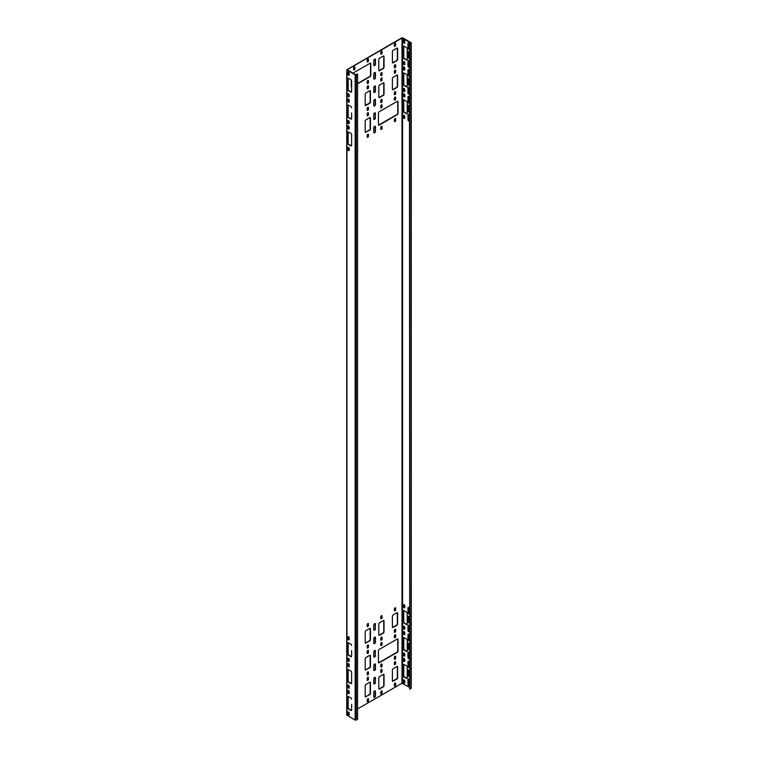 <?xml version="1.0" encoding="UTF-8"?>
<svg xmlns="http://www.w3.org/2000/svg" width="758" height="758" viewBox="0 0 758 758"><rect width="100%" height="100%" fill="white"/><g stroke="black" fill="none" stroke-linecap="round" stroke-linejoin="round"><path stroke-width="1.14" d="M407.965 114.875L407.965 119.821A0.919 0.531 60 0 0 409.263 120.579L409.263 115.633A0.919 0.531 60 0 0 407.965 114.875L408.24 114.714A0.919 0.531 60 0 1 408.316 114.411M409.197 120.882A0.919 0.531 -120 0 1 408.24 119.66L408.24 114.714M411.035 42.628L402.839 37.9L401.721 37.9L346.728 69.84L355.161 74.89L356.279 74.89L357.302 73.981L355.436 74.729L347.24 69.679L402.005 38.061L410.76 42.789L409.727 44.03L411.035 42.628M403.493 88.923L403.493 90.429A0.919 0.531 60 0 0 404.8 91.187L404.8 89.681A0.919 0.531 60 0 0 403.493 88.923L403.768 90.268A0.919 0.531 -120 0 0 404.725 91.491M404.725 69.982A0.919 0.531 -120 0 1 403.768 68.76L403.768 67.254A0.919 0.531 60 0 1 403.843 66.95M403.872 73.014A1.052 0.606 -120 0 0 403.768 73.384L403.768 84.138A1.052 0.606 -120 0 0 404.516 85.427L406.752 86.725A1.052 0.606 -120 0 0 407.122 86.819M409.197 685.44A0.919 0.531 -120 0 1 408.24 684.218L408.24 679.272A0.919 0.531 60 0 1 408.316 678.969M409.197 676.477A0.919 0.531 -120 0 1 408.24 675.255L408.24 670.309A0.919 0.531 60 0 1 408.316 670.006M409.197 667.514A0.919 0.531 -120 0 1 408.24 666.301L408.24 661.355A0.919 0.531 60 0 1 408.316 661.042M409.197 658.55A0.919 0.531 -120 0 1 408.24 657.338L408.24 652.392A0.919 0.531 60 0 1 408.316 652.088M409.197 649.597A0.919 0.531 -120 0 1 408.24 648.374L408.24 643.428A0.919 0.531 60 0 1 408.316 643.125M409.197 640.633A0.919 0.531 -120 0 1 408.24 639.411L408.24 634.465A0.919 0.531 60 0 1 408.316 634.162M409.197 631.67A0.919 0.531 -120 0 1 408.24 630.457L408.24 625.502A0.919 0.531 60 0 1 408.316 625.198M409.197 622.706A0.919 0.531 -120 0 1 408.24 621.494L408.24 616.548A0.919 0.531 60 0 1 408.316 616.245M409.197 613.743A0.919 0.531 -120 0 1 408.24 612.53L408.24 607.584A0.919 0.531 60 0 1 408.316 607.281M409.197 111.919A0.919 0.531 -120 0 1 408.24 110.696L408.24 105.75A0.919 0.531 60 0 1 408.316 105.447M409.197 102.955A0.919 0.531 -120 0 1 408.24 101.743L408.24 96.797A0.919 0.531 60 0 1 408.316 96.493M409.197 93.992A0.919 0.531 -120 0 1 408.24 92.779L408.24 87.833A0.919 0.531 60 0 1 408.316 87.53M409.197 85.038A0.919 0.531 -120 0 1 408.24 83.816L408.24 78.87A0.919 0.531 60 0 1 408.316 78.567M409.197 76.075A0.919 0.531 -120 0 1 408.24 74.853L408.24 69.907A0.919 0.531 60 0 1 408.316 69.603M409.197 67.111A0.919 0.531 -120 0 1 408.24 65.899L408.24 60.953A0.919 0.531 60 0 1 408.316 60.64M409.197 58.148A0.919 0.531 -120 0 1 408.24 56.935L408.24 51.989A0.919 0.531 60 0 1 408.316 51.686M409.197 49.194A0.919 0.531 -120 0 1 408.24 47.972L408.24 43.026A0.919 0.531 60 0 1 408.316 42.723M403.493 62.042L403.493 63.549A0.919 0.531 60 0 0 404.8 64.297L404.8 62.791A0.919 0.531 60 0 0 403.493 62.042L403.768 63.388A0.919 0.531 -120 0 0 404.725 64.601M404.725 43.092A0.919 0.531 -120 0 1 403.768 41.88L403.768 40.373A0.919 0.531 60 0 1 403.843 40.07M403.872 46.134A1.052 0.606 -120 0 0 403.768 46.503L403.768 57.257A1.052 0.606 -120 0 0 404.516 58.546L406.752 59.835A1.052 0.606 -120 0 0 407.122 59.939M403.872 99.904A1.052 0.606 -120 0 0 403.768 100.274L403.768 111.028A1.052 0.606 -120 0 0 404.516 112.317L406.752 113.605A1.052 0.606 -120 0 0 407.122 113.7M403.872 610.692A1.052 0.606 -120 0 0 403.768 611.062L403.768 621.816A1.052 0.606 -120 0 0 404.516 623.104L406.752 624.393A1.052 0.606 -120 0 0 407.122 624.497M403.872 637.573A1.052 0.606 -120 0 0 403.768 637.942L403.768 648.696A1.052 0.606 -120 0 0 404.516 649.985L406.752 651.274A1.052 0.606 -120 0 0 407.122 651.378M403.872 664.463A1.052 0.606 -120 0 0 403.768 664.832L403.768 675.577A1.052 0.606 -120 0 0 404.516 676.875L406.752 678.164A1.052 0.606 -120 0 0 407.122 678.258M404.725 96.863A0.919 0.531 -120 0 1 403.768 95.65L403.768 94.144A0.919 0.531 60 0 1 403.843 93.84M404.725 607.651A0.919 0.531 -120 0 1 403.768 606.438L403.768 604.931A0.919 0.531 60 0 1 403.843 604.628M404.725 634.541A0.919 0.531 -120 0 1 403.768 633.318L403.768 631.812A0.919 0.531 60 0 1 403.843 631.509M404.725 661.421A0.919 0.531 -120 0 1 403.768 660.199L403.768 658.702A0.919 0.531 60 0 1 403.843 658.399M403.493 115.813L403.493 117.31A0.919 0.531 60 0 0 404.8 118.068L404.8 116.561A0.919 0.531 60 0 0 403.493 115.813L403.768 117.149A0.919 0.531 -120 0 0 404.725 118.371M403.493 626.601L403.493 628.107A0.919 0.531 60 0 0 404.8 628.856L404.8 627.349A0.919 0.531 60 0 0 403.493 626.601L403.768 627.946A0.919 0.531 -120 0 0 404.725 629.159M403.493 653.481L403.493 654.988A0.919 0.531 60 0 0 404.8 655.736L404.8 654.239A0.919 0.531 60 0 0 403.493 653.481L403.768 654.827A0.919 0.531 -120 0 0 404.725 656.049M403.493 680.362L403.493 681.868A0.919 0.531 60 0 0 404.8 682.626L404.8 681.12A0.919 0.531 60 0 0 403.493 680.362L403.768 681.707A0.919 0.531 -120 0 0 404.725 682.93M409.453 687.25L402.005 683.271L357.577 708.92M349.201 713.752L348.282 714.282M378.536 662.719A1.052 0.606 120 0 0 378.905 662.625L396.974 652.193A1.052 0.606 120 0 0 397.723 650.904L397.723 639.288A1.052 0.606 120 0 0 397.618 638.918M378.536 125.051A1.052 0.606 120 0 0 378.905 124.947L396.974 114.515A1.052 0.606 120 0 0 397.723 113.226L397.723 101.61A1.052 0.606 120 0 0 397.618 101.25M357.577 83.494L369.781 76.454A1.052 0.606 120 0 0 370.529 75.165L370.529 63.549A1.052 0.606 120 0 0 370.425 63.179M373.912 92.419A1.184 0.682 120 0 0 374.755 91.955A1.184 0.682 120 0 0 375.182 90.865L375.182 86.346A1.184 0.682 120 0 0 375.058 85.91M373.912 105.864A1.184 0.682 120 0 0 374.755 105.39A1.184 0.682 120 0 0 375.182 104.301L375.182 99.791A1.184 0.682 120 0 0 375.058 99.355M380.838 693.892A0.919 0.531 120 0 0 381.795 692.679L381.795 691.173A0.919 0.531 120 0 0 381.719 690.87M380.838 667.012A0.919 0.531 120 0 0 381.795 665.799L381.795 664.292A0.919 0.531 120 0 0 381.719 663.989M380.838 640.131A0.919 0.531 120 0 0 381.795 638.909L381.795 637.402A0.919 0.531 120 0 0 381.719 637.099M380.838 129.343A0.919 0.531 120 0 0 381.795 128.121L381.795 126.614A0.919 0.531 120 0 0 381.719 126.311M380.838 102.453A0.919 0.531 120 0 0 381.795 101.24L381.795 99.734A0.919 0.531 120 0 0 381.719 99.431M392.511 681.11A1.052 0.606 120 0 0 392.871 681.016L396.605 678.865A1.052 0.606 120 0 0 397.344 677.567L397.344 666.813A1.052 0.606 120 0 0 397.249 666.453M392.511 627.34A1.052 0.606 120 0 0 392.871 627.245L396.605 625.094A1.052 0.606 120 0 0 397.344 623.806L397.344 613.051A1.052 0.606 120 0 0 397.249 612.682M392.511 89.671A1.052 0.606 120 0 0 392.871 89.567L396.605 87.416A1.052 0.606 120 0 0 397.344 86.128L397.344 75.374A1.052 0.606 120 0 0 397.249 75.004M378.915 688.965A1.052 0.606 120 0 0 379.275 688.861L383.008 686.71A1.052 0.606 120 0 0 383.747 685.422L383.747 674.667A1.052 0.606 120 0 0 383.652 674.298M378.915 635.195A1.052 0.606 120 0 0 379.275 635.09L383.008 632.939A1.052 0.606 120 0 0 383.747 631.651L383.747 620.897A1.052 0.606 120 0 0 383.652 620.527M378.915 97.517A1.052 0.606 120 0 0 379.275 97.422L383.008 95.271A1.052 0.606 120 0 0 383.747 93.983L383.747 83.228A1.052 0.606 120 0 0 383.652 82.859M394.435 664.539A0.919 0.531 120 0 0 395.392 663.326L395.392 661.819A0.919 0.531 120 0 0 395.316 661.516M394.435 637.658A0.919 0.531 120 0 0 395.392 636.436L395.392 634.929A0.919 0.531 120 0 0 395.316 634.626M394.435 610.768A0.919 0.531 120 0 0 395.392 609.555L395.392 608.049A0.919 0.531 120 0 0 395.316 607.745M394.435 99.98A0.919 0.531 120 0 0 395.392 98.767L395.392 97.261A0.919 0.531 120 0 0 395.316 96.958M394.435 73.1A0.919 0.531 120 0 0 395.392 71.877L395.392 70.371A0.919 0.531 120 0 0 395.316 70.068M380.838 672.393A0.919 0.531 120 0 0 381.795 671.171L381.795 669.665A0.919 0.531 120 0 0 381.719 669.361M380.838 645.503A0.919 0.531 120 0 0 381.795 644.291L381.795 642.784A0.919 0.531 120 0 0 381.719 642.481M380.838 618.623A0.919 0.531 120 0 0 381.795 617.4L381.795 615.903A0.919 0.531 120 0 0 381.719 615.591M380.838 107.835A0.919 0.531 120 0 0 381.795 106.613L381.795 105.106A0.919 0.531 120 0 0 381.719 104.803M380.838 80.945A0.919 0.531 120 0 0 381.795 79.732L381.795 78.226A0.919 0.531 120 0 0 381.719 77.922M394.435 686.047A0.919 0.531 120 0 0 395.392 684.825L395.392 683.328A0.919 0.531 120 0 0 395.316 683.024M394.435 659.166A0.919 0.531 120 0 0 395.392 657.944L395.392 656.437A0.919 0.531 120 0 0 395.316 656.134M394.435 632.276A0.919 0.531 120 0 0 395.392 631.063L395.392 629.557A0.919 0.531 120 0 0 395.316 629.254M394.435 121.488A0.919 0.531 120 0 0 395.392 120.276L395.392 118.769A0.919 0.531 120 0 0 395.316 118.466M394.435 94.608A0.919 0.531 120 0 0 395.392 93.386L395.392 91.879A0.919 0.531 120 0 0 395.316 91.576M367.242 88.8A0.919 0.531 120 0 0 368.199 87.577L368.199 86.071A0.919 0.531 120 0 0 368.123 85.768M367.242 110.308A0.919 0.531 120 0 0 368.199 109.086L368.199 107.579A0.919 0.531 120 0 0 368.123 107.276M365.318 105.371A1.052 0.606 120 0 0 365.678 105.267L369.411 103.116A1.052 0.606 120 0 0 370.15 101.828L370.15 91.074A1.052 0.606 120 0 0 370.056 90.704M373.912 78.984A1.184 0.682 120 0 0 374.755 78.51A1.184 0.682 120 0 0 375.182 77.42L375.182 72.901A1.184 0.682 120 0 0 375.058 72.465M373.912 65.539A1.184 0.682 120 0 0 374.755 65.065A1.184 0.682 120 0 0 375.182 63.975L375.182 59.465A1.184 0.682 120 0 0 375.058 59.029M394.435 67.718A0.919 0.531 120 0 0 395.392 66.505L395.392 64.998A0.919 0.531 120 0 0 395.316 64.695M380.838 75.573A0.919 0.531 120 0 0 381.795 74.35L381.795 72.853A0.919 0.531 120 0 0 381.719 72.541M392.511 62.791A1.052 0.606 120 0 0 392.871 62.687L396.605 60.536A1.052 0.606 120 0 0 397.344 59.247L397.344 48.493A1.052 0.606 120 0 0 397.249 48.124M378.915 70.636A1.052 0.606 120 0 0 379.275 70.532L383.008 68.391A1.052 0.606 120 0 0 383.747 67.092L383.747 56.338A1.052 0.606 120 0 0 383.652 55.969M394.435 46.219A0.919 0.531 120 0 0 395.392 44.997L395.392 43.49A0.919 0.531 120 0 0 395.316 43.187M380.838 54.064A0.919 0.531 120 0 0 381.795 52.852L381.795 51.345A0.919 0.531 120 0 0 381.719 51.042M353.645 69.764A0.919 0.531 120 0 0 354.602 68.552L354.602 67.045A0.919 0.531 120 0 0 354.526 66.742M367.242 61.919A0.919 0.531 120 0 0 368.199 60.697L368.199 59.19A0.919 0.531 120 0 0 368.123 58.887M367.242 83.418A0.919 0.531 120 0 0 368.199 82.205L368.199 80.699A0.919 0.531 120 0 0 368.123 80.395M365.318 132.252A1.052 0.606 120 0 0 365.678 132.157L369.411 130.006A1.052 0.606 120 0 0 370.15 128.708L370.15 117.964A1.052 0.606 120 0 0 370.056 117.594M365.318 643.04A1.052 0.606 120 0 0 365.678 642.945L369.411 640.794A1.052 0.606 120 0 0 370.15 639.506L370.15 628.752A1.052 0.606 120 0 0 370.056 628.382M365.318 669.93A1.052 0.606 120 0 0 365.678 669.826L369.411 667.675A1.052 0.606 120 0 0 370.15 666.386L370.15 655.632A1.052 0.606 120 0 0 370.056 655.263M365.318 696.81A1.052 0.606 120 0 0 365.678 696.716L369.411 694.565A1.052 0.606 120 0 0 370.15 693.267L370.15 682.513A1.052 0.606 120 0 0 370.056 682.143M367.242 137.189A0.919 0.531 120 0 0 368.199 135.976L368.199 134.469A0.919 0.531 120 0 0 368.123 134.166M367.242 647.976A0.919 0.531 120 0 0 368.199 646.764L368.199 645.257A0.919 0.531 120 0 0 368.123 644.954M367.242 674.866A0.919 0.531 120 0 0 368.199 673.644L368.199 672.138A0.919 0.531 120 0 0 368.123 671.834M367.242 701.747A0.919 0.531 120 0 0 368.199 700.525L368.199 699.028A0.919 0.531 120 0 0 368.123 698.715M367.242 115.68A0.919 0.531 120 0 0 368.199 114.467L368.199 112.961A0.919 0.531 120 0 0 368.123 112.658M367.242 626.468A0.919 0.531 120 0 0 368.199 625.255L368.199 623.749A0.919 0.531 120 0 0 368.123 623.446M367.242 653.358A0.919 0.531 120 0 0 368.199 652.136L368.199 650.629A0.919 0.531 120 0 0 368.123 650.326M367.242 680.239A0.919 0.531 120 0 0 368.199 679.026L368.199 677.519A0.919 0.531 120 0 0 368.123 677.216M373.912 132.745A1.184 0.682 120 0 0 374.755 132.28A1.184 0.682 120 0 0 375.182 131.191L375.182 126.671A1.184 0.682 120 0 0 375.058 126.235M373.912 643.542A1.184 0.682 120 0 0 374.755 643.068A1.184 0.682 120 0 0 375.182 641.979L375.182 637.459A1.184 0.682 120 0 0 375.058 637.023M373.912 670.423A1.184 0.682 120 0 0 374.755 669.949A1.184 0.682 120 0 0 375.182 668.859L375.182 664.34A1.184 0.682 120 0 0 375.058 663.913M373.912 697.303A1.184 0.682 120 0 0 374.755 696.839A1.184 0.682 120 0 0 375.182 695.74L375.182 691.23A1.184 0.682 120 0 0 375.058 690.794M373.912 119.309A1.184 0.682 120 0 0 374.755 118.835A1.184 0.682 120 0 0 375.182 117.746L375.182 113.226A1.184 0.682 120 0 0 375.058 112.79M373.912 630.097A1.184 0.682 120 0 0 374.755 629.623A1.184 0.682 120 0 0 375.182 628.534L375.182 624.014A1.184 0.682 120 0 0 375.058 623.588M373.912 656.978A1.184 0.682 120 0 0 374.755 656.513A1.184 0.682 120 0 0 375.182 655.414L375.182 650.904A1.184 0.682 120 0 0 375.058 650.468M373.912 683.868A1.184 0.682 120 0 0 374.755 683.394A1.184 0.682 120 0 0 375.182 682.304L375.182 677.785A1.184 0.682 120 0 0 375.058 677.349M409.453 43.869L409.727 689.24L411.272 688.16L411.272 42.95M409.727 689.24L409.727 44.03M404.8 69.679A0.919 0.531 60 0 1 403.493 68.921L403.493 67.415A0.919 0.531 60 0 1 404.8 68.173L404.8 69.679M406.468 74.407A1.052 0.606 60 0 1 407.217 75.696L407.217 86.45A1.052 0.606 60 0 1 406.468 86.886L404.241 85.588A1.052 0.606 60 0 1 403.493 84.299L403.493 73.545A1.052 0.606 60 0 1 404.241 73.119L406.468 74.407M407.965 679.433L407.965 684.379A0.919 0.531 60 0 0 409.263 685.137L409.263 680.191A0.919 0.531 60 0 0 407.965 679.433L408.24 679.272M407.965 670.47L407.965 675.416A0.919 0.531 60 0 0 409.263 676.174L409.263 671.228A0.919 0.531 60 0 0 407.965 670.47L408.24 670.309M407.965 661.516L407.965 666.462A0.919 0.531 60 0 0 409.263 667.211L409.263 662.265A0.919 0.531 60 0 0 407.965 661.516L408.24 661.355M407.965 652.553L407.965 657.499A0.919 0.531 60 0 0 409.263 658.247L409.263 653.301A0.919 0.531 60 0 0 407.965 652.553L408.24 652.392M407.965 643.589L407.965 648.535A0.919 0.531 60 0 0 409.263 649.293L409.263 644.338A0.919 0.531 60 0 0 407.965 643.589L408.24 643.428M407.965 634.626L407.965 639.572A0.919 0.531 60 0 0 409.263 640.33L409.263 635.384A0.919 0.531 60 0 0 407.965 634.626L408.24 634.465M407.965 625.663L407.965 630.618A0.919 0.531 60 0 0 409.263 631.367L409.263 626.421A0.919 0.531 60 0 0 407.965 625.663L408.24 625.502M407.965 616.709L407.965 621.655A0.919 0.531 60 0 0 409.263 622.403L409.263 617.457A0.919 0.531 60 0 0 407.965 616.709L408.24 616.548M407.965 607.745L407.965 612.691A0.919 0.531 60 0 0 409.263 613.44L409.263 608.494A0.919 0.531 60 0 0 407.965 607.745L408.24 607.584M407.965 105.912L407.965 110.867A0.919 0.531 60 0 0 409.263 111.615L409.263 106.67A0.919 0.531 60 0 0 407.965 105.912L408.24 105.75M407.965 96.958L407.965 101.904A0.919 0.531 60 0 0 409.263 102.652L409.263 97.706A0.919 0.531 60 0 0 407.965 96.958L408.24 96.797M407.965 87.994L407.965 92.94A0.919 0.531 60 0 0 409.263 93.689L409.263 88.743A0.919 0.531 60 0 0 407.965 87.994L408.24 87.833M407.965 79.031L407.965 83.977A0.919 0.531 60 0 0 409.263 84.735L409.263 79.789A0.919 0.531 60 0 0 407.965 79.031L408.24 78.87M407.965 70.068L407.965 75.014A0.919 0.531 60 0 0 409.263 75.772L409.263 70.826A0.919 0.531 60 0 0 407.965 70.068L408.24 69.907M407.965 61.114L407.965 66.06A0.919 0.531 60 0 0 409.263 66.808L409.263 61.862A0.919 0.531 60 0 0 407.965 61.114L408.24 60.953M407.965 52.15L407.965 57.096A0.919 0.531 60 0 0 409.263 57.845L409.263 52.899A0.919 0.531 60 0 0 407.965 52.15L408.24 51.989M407.965 43.187L407.965 48.133A0.919 0.531 60 0 0 409.263 48.891L409.263 43.936A0.919 0.531 60 0 0 407.965 43.187L408.24 43.026M403.493 40.534L403.493 42.041A0.919 0.531 60 0 0 404.8 42.789L404.8 41.292A0.919 0.531 60 0 0 403.493 40.534L403.768 40.373M407.217 59.569L407.217 48.815A1.052 0.606 60 0 0 406.468 47.527L404.241 46.238A1.052 0.606 60 0 0 403.493 46.664L403.493 57.419A1.052 0.606 60 0 0 404.241 58.707L406.468 59.996A1.052 0.606 60 0 0 407.217 59.569M407.217 113.34L407.217 102.586A1.052 0.606 60 0 0 406.468 101.288L404.241 99.999A1.052 0.606 60 0 0 403.493 100.435L403.493 111.189A1.052 0.606 60 0 0 404.241 112.478L406.468 113.766A1.052 0.606 60 0 0 407.217 113.34M407.217 624.128L407.217 613.374A1.052 0.606 60 0 0 406.468 612.085L404.241 610.787A1.052 0.606 60 0 0 403.493 611.223L403.493 621.977A1.052 0.606 60 0 0 404.241 623.265L406.468 624.554A1.052 0.606 60 0 0 407.217 624.128M407.217 651.008L407.217 640.254A1.052 0.606 60 0 0 406.468 638.966L404.241 637.677A1.052 0.606 60 0 0 403.493 638.103L403.493 648.857A1.052 0.606 60 0 0 404.241 650.146L406.468 651.444A1.052 0.606 60 0 0 407.217 651.008M407.217 677.889L407.217 667.144A1.052 0.606 60 0 0 406.468 665.846L404.241 664.558A1.052 0.606 60 0 0 403.493 664.993L403.493 675.738A1.052 0.606 60 0 0 404.241 677.036L406.468 678.325A1.052 0.606 60 0 0 407.217 677.889M403.493 94.305L403.493 95.811A0.919 0.531 60 0 0 404.8 96.56L404.8 95.053A0.919 0.531 60 0 0 403.493 94.305L403.768 94.144M403.493 605.092L403.493 606.599A0.919 0.531 60 0 0 404.8 607.347L404.8 605.841A0.919 0.531 60 0 0 403.493 605.092L403.768 604.931M403.493 631.973L403.493 633.48A0.919 0.531 60 0 0 404.8 634.238L404.8 632.731A0.919 0.531 60 0 0 403.493 631.973L403.768 631.812M403.493 658.863L403.493 660.37A0.919 0.531 60 0 0 404.8 661.118L404.8 659.612A0.919 0.531 60 0 0 403.493 658.863L403.768 658.702M379.19 649.454L397.249 639.022A1.052 0.606 -60 0 1 397.997 639.449L397.997 651.065A1.052 0.606 -60 0 1 397.249 652.354L379.19 662.786A1.052 0.606 -60 0 1 378.441 662.35L378.441 650.743A1.052 0.606 -60 0 1 379.19 649.454M379.19 111.777L397.249 101.345A1.052 0.606 -60 0 1 397.997 101.771L397.997 113.387A1.052 0.606 -60 0 1 397.249 114.676L379.19 125.108A1.052 0.606 -60 0 1 378.441 124.682L378.441 113.065A1.052 0.606 -60 0 1 379.19 111.777M352.83 73.223L370.056 63.274A1.052 0.606 -60 0 1 370.804 63.71L370.804 75.326A1.052 0.606 -60 0 1 370.056 76.615L357.577 83.816M351.617 87.142A1.052 0.606 -60 0 1 351.248 86.611L351.248 79.95M375.466 86.507L375.466 91.026A1.184 0.682 -60 0 1 374.945 92.211A1.184 0.682 -60 0 1 374.026 92.533A1.184 0.682 -60 0 1 373.789 91.993L373.789 87.473A1.184 0.682 -60 0 1 374.3 86.279A1.184 0.682 -60 0 1 375.219 85.967A1.184 0.682 -60 0 1 375.466 86.507L375.182 86.346M373.789 105.428L373.789 100.918A1.184 0.682 -60 0 1 374.3 99.724A1.184 0.682 -60 0 1 375.219 99.402A1.184 0.682 -60 0 1 375.466 99.952L375.466 104.462A1.184 0.682 -60 0 1 374.945 105.656A1.184 0.682 -60 0 1 374.026 105.978A1.184 0.682 -60 0 1 373.789 105.428M380.772 692.092L380.772 693.589A0.919 0.531 -60 0 0 382.07 692.84L382.07 691.334A0.919 0.531 -60 0 0 380.772 692.092M380.772 665.202L380.772 666.708A0.919 0.531 -60 0 0 382.07 665.96L382.07 664.453A0.919 0.531 -60 0 0 380.772 665.202M380.772 638.321L380.772 639.828A0.919 0.531 -60 0 0 382.07 639.07L382.07 637.563A0.919 0.531 -60 0 0 380.772 638.321M380.772 127.533L380.772 129.04A0.919 0.531 -60 0 0 382.07 128.282L382.07 126.776A0.919 0.531 -60 0 0 380.772 127.533M380.772 100.643L380.772 102.15A0.919 0.531 -60 0 0 382.07 101.401L382.07 99.895A0.919 0.531 -60 0 0 380.772 100.643M397.628 677.728L397.628 666.974A1.052 0.606 -60 0 0 396.879 666.547L393.156 668.698A1.052 0.606 -60 0 0 392.407 669.987L392.407 680.741A1.052 0.606 -60 0 0 393.156 681.177L396.879 679.026A1.052 0.606 -60 0 0 397.628 677.728L397.344 677.567M397.628 623.967L397.628 613.213A1.052 0.606 -60 0 0 396.879 612.777L393.156 614.928A1.052 0.606 -60 0 0 392.407 616.226L392.407 626.98A1.052 0.606 -60 0 0 393.156 627.406L396.879 625.255A1.052 0.606 -60 0 0 397.628 623.967L397.344 623.806M397.628 86.289L397.628 75.535A1.052 0.606 -60 0 0 396.879 75.108L393.156 77.259A1.052 0.606 -60 0 0 392.407 78.548L392.407 89.302A1.052 0.606 -60 0 0 393.156 89.728L396.879 87.577A1.052 0.606 -60 0 0 397.628 86.289L397.344 86.128M384.031 685.583L384.031 674.828A1.052 0.606 -60 0 0 383.283 674.402L379.559 676.553A1.052 0.606 -60 0 0 378.81 677.841L378.81 688.596A1.052 0.606 -60 0 0 379.559 689.022L383.283 686.871A1.052 0.606 -60 0 0 384.031 685.583L383.747 685.422M384.031 631.812L384.031 621.058A1.052 0.606 -60 0 0 383.283 620.631L379.559 622.782A1.052 0.606 -60 0 0 378.81 624.071L378.81 634.825A1.052 0.606 -60 0 0 379.559 635.251L383.283 633.101A1.052 0.606 -60 0 0 384.031 631.812L383.747 631.651M384.031 94.144L384.031 83.389A1.052 0.606 -60 0 0 383.283 82.954L379.559 85.104A1.052 0.606 -60 0 0 378.81 86.403L378.81 97.147A1.052 0.606 -60 0 0 379.559 97.583L383.283 95.432A1.052 0.606 -60 0 0 384.031 94.144L383.747 93.983M395.667 663.487L395.667 661.98A0.919 0.531 -60 0 0 394.368 662.729L394.368 664.235A0.919 0.531 -60 0 0 395.667 663.487L395.392 663.326M395.667 636.597L395.667 635.09A0.919 0.531 -60 0 0 394.368 635.848L394.368 637.355A0.919 0.531 -60 0 0 395.667 636.597L395.392 636.436M395.667 609.716L395.667 608.21A0.919 0.531 -60 0 0 394.368 608.968L394.368 610.465A0.919 0.531 -60 0 0 395.667 609.716L395.392 609.555M395.667 98.928L395.667 97.422A0.919 0.531 -60 0 0 394.368 98.17L394.368 99.677A0.919 0.531 -60 0 0 395.667 98.928L395.392 98.767M395.667 72.038L395.667 70.541A0.919 0.531 -60 0 0 394.368 71.29L394.368 72.796A0.919 0.531 -60 0 0 395.667 72.038L395.392 71.877M382.07 671.332L382.07 669.826A0.919 0.531 -60 0 0 380.772 670.584L380.772 672.09A0.919 0.531 -60 0 0 382.07 671.332L381.795 671.171M382.07 644.452L382.07 642.945A0.919 0.531 -60 0 0 380.772 643.694L380.772 645.2A0.919 0.531 -60 0 0 382.07 644.452L381.795 644.291M382.07 617.562L382.07 616.065A0.919 0.531 -60 0 0 380.772 616.813L380.772 618.32A0.919 0.531 -60 0 0 382.07 617.562L381.795 617.4M382.07 106.774L382.07 105.267A0.919 0.531 -60 0 0 380.772 106.025L380.772 107.532A0.919 0.531 -60 0 0 382.07 106.774L381.795 106.613M382.07 79.893L382.07 78.387A0.919 0.531 -60 0 0 380.772 79.135L380.772 80.642A0.919 0.531 -60 0 0 382.07 79.893L381.795 79.732M394.368 684.237L394.368 685.744A0.919 0.531 -60 0 0 395.667 684.986L395.667 683.489A0.919 0.531 -60 0 0 394.368 684.237M394.368 657.357L394.368 658.863A0.919 0.531 -60 0 0 395.667 658.105L395.667 656.599A0.919 0.531 -60 0 0 394.368 657.357M394.368 630.466L394.368 631.973A0.919 0.531 -60 0 0 395.667 631.225L395.667 629.718A0.919 0.531 -60 0 0 394.368 630.466M394.368 119.679L394.368 121.185A0.919 0.531 -60 0 0 395.667 120.437L395.667 118.93A0.919 0.531 -60 0 0 394.368 119.679M394.368 92.798L394.368 94.305A0.919 0.531 -60 0 0 395.667 93.547L395.667 92.04A0.919 0.531 -60 0 0 394.368 92.798M351.617 112.847L351.617 118.551A1.052 0.606 60 0 1 350.878 118.978L348.642 117.689A1.052 0.606 60 0 1 347.894 116.4L347.894 105.646A1.052 0.606 60 0 1 348.642 105.22L350.878 106.508A1.052 0.606 60 0 1 351.617 107.797M368.473 86.232L368.473 87.739A0.919 0.531 -60 0 1 367.175 88.497L367.175 86.99A0.919 0.531 -60 0 1 368.473 86.232L368.199 86.071M367.175 110.005L367.175 108.498A0.919 0.531 -60 0 1 368.473 107.74L368.473 109.247A0.919 0.531 -60 0 1 367.175 110.005M369.686 103.278L365.962 105.428A1.052 0.606 -60 0 1 365.214 105.002L365.214 94.248A1.052 0.606 -60 0 1 365.962 92.959L369.686 90.808A1.052 0.606 -60 0 1 370.435 91.235L370.435 101.989A1.052 0.606 -60 0 1 369.686 103.278L369.411 103.116M373.789 78.548L373.789 74.028A1.184 0.682 -60 0 1 374.3 72.834A1.184 0.682 -60 0 1 375.219 72.522A1.184 0.682 -60 0 1 375.466 73.062L375.466 77.581A1.184 0.682 -60 0 1 374.945 78.775A1.184 0.682 -60 0 1 374.026 79.088A1.184 0.682 -60 0 1 373.789 78.548M375.466 59.626L375.466 64.136A1.184 0.682 -60 0 1 374.945 65.33A1.184 0.682 -60 0 1 374.026 65.652A1.184 0.682 -60 0 1 373.789 65.103L373.789 60.593A1.184 0.682 -60 0 1 374.3 59.399A1.184 0.682 -60 0 1 375.219 59.077A1.184 0.682 -60 0 1 375.466 59.626L375.182 59.465M394.368 65.908L394.368 67.415A0.919 0.531 -60 0 0 395.667 66.666L395.667 65.16A0.919 0.531 -60 0 0 394.368 65.908M380.772 73.763L380.772 75.269A0.919 0.531 -60 0 0 382.07 74.511L382.07 73.014A0.919 0.531 -60 0 0 380.772 73.763M397.628 59.408L397.628 48.654A1.052 0.606 -60 0 0 396.879 48.228L393.156 50.379A1.052 0.606 -60 0 0 392.407 51.667L392.407 62.421A1.052 0.606 -60 0 0 393.156 62.848L396.879 60.697A1.052 0.606 -60 0 0 397.628 59.408L397.344 59.247M384.031 67.254L384.031 56.499A1.052 0.606 -60 0 0 383.283 56.073L379.559 58.224A1.052 0.606 -60 0 0 378.81 59.512L378.81 70.267A1.052 0.606 -60 0 0 379.559 70.702L383.283 68.552A1.052 0.606 -60 0 0 384.031 67.254L383.747 67.092M395.667 45.158L395.667 43.651A0.919 0.531 -60 0 0 394.368 44.409L394.368 45.916A0.919 0.531 -60 0 0 395.667 45.158L395.392 44.997M382.07 53.013L382.07 51.506A0.919 0.531 -60 0 0 380.772 52.255L380.772 53.761A0.919 0.531 -60 0 0 382.07 53.013L381.795 52.852M354.877 67.206L354.877 68.713A0.919 0.531 -60 0 1 353.579 69.461L353.579 67.955A0.919 0.531 -60 0 1 354.877 67.206L354.602 67.045M368.473 59.351L368.473 60.858A0.919 0.531 -60 0 1 367.175 61.606L367.175 60.109A0.919 0.531 -60 0 1 368.473 59.351L368.199 59.19M367.175 83.115L367.175 81.608A0.919 0.531 -60 0 1 368.473 80.86L368.473 82.366A0.919 0.531 -60 0 1 367.175 83.115M365.962 132.318A1.052 0.606 -60 0 1 365.214 131.883L365.214 121.128A1.052 0.606 -60 0 1 365.962 119.84L369.686 117.689A1.052 0.606 -60 0 1 370.435 118.125L370.435 128.869A1.052 0.606 -60 0 1 369.686 130.168L365.678 132.157M365.962 643.106A1.052 0.606 -60 0 1 365.214 642.68L365.214 631.926A1.052 0.606 -60 0 1 365.962 630.628L369.686 628.477A1.052 0.606 -60 0 1 370.435 628.913L370.435 639.667A1.052 0.606 -60 0 1 369.686 640.955L365.678 642.945M365.962 669.987A1.052 0.606 -60 0 1 365.214 669.56L365.214 658.806A1.052 0.606 -60 0 1 365.962 657.518L369.686 655.367A1.052 0.606 -60 0 1 370.435 655.793L370.435 666.547A1.052 0.606 -60 0 1 369.686 667.836L365.678 669.826M365.962 696.877A1.052 0.606 -60 0 1 365.214 696.441L365.214 685.687A1.052 0.606 -60 0 1 365.962 684.398L369.686 682.247A1.052 0.606 -60 0 1 370.435 682.674L370.435 693.428A1.052 0.606 -60 0 1 369.686 694.726L365.678 696.716M367.175 135.379A0.919 0.531 -60 0 1 368.473 134.63L368.473 136.137A0.919 0.531 -60 0 1 367.175 136.885L367.175 135.379M367.175 646.167A0.919 0.531 -60 0 1 368.473 645.418L368.473 646.925A0.919 0.531 -60 0 1 367.175 647.673L367.175 646.167M367.175 673.057A0.919 0.531 -60 0 1 368.473 672.299L368.473 673.805A0.919 0.531 -60 0 1 367.175 674.563L367.175 673.057M367.175 699.937A0.919 0.531 -60 0 1 368.473 699.189L368.473 700.686A0.919 0.531 -60 0 1 367.175 701.444L367.175 699.937M368.473 114.629A0.919 0.531 -60 0 1 367.175 115.377L367.175 113.871A0.919 0.531 -60 0 1 368.473 113.122L368.199 114.467M368.473 625.416A0.919 0.531 -60 0 1 367.175 626.165L367.175 624.668A0.919 0.531 -60 0 1 368.473 623.91L368.199 625.255M368.473 652.297A0.919 0.531 -60 0 1 367.175 653.055L367.175 651.548A0.919 0.531 -60 0 1 368.473 650.79L368.199 652.136M368.473 679.187A0.919 0.531 -60 0 1 367.175 679.935L367.175 678.429A0.919 0.531 -60 0 1 368.473 677.68L368.199 679.026M351.617 650.525L351.617 656.229A1.052 0.606 60 0 1 350.878 656.655L348.642 655.367A1.052 0.606 60 0 1 347.894 654.078L347.894 643.324A1.052 0.606 60 0 1 348.642 642.888L350.878 644.177A1.052 0.606 60 0 1 351.617 645.475M351.617 704.296L351.617 709.99A1.052 0.606 60 0 1 350.878 710.426L348.642 709.128A1.052 0.606 60 0 1 347.894 707.839L347.894 697.085A1.052 0.606 60 0 1 348.642 696.659L350.878 697.947A1.052 0.606 60 0 1 351.617 699.236M373.789 127.799A1.184 0.682 -60 0 1 374.3 126.605A1.184 0.682 -60 0 1 375.219 126.292A1.184 0.682 -60 0 1 375.466 126.832L375.466 131.352A1.184 0.682 -60 0 1 374.945 132.536A1.184 0.682 -60 0 1 374.026 132.858A1.184 0.682 -60 0 1 373.789 132.318L373.789 127.799M373.789 638.587A1.184 0.682 -60 0 1 374.3 637.393A1.184 0.682 -60 0 1 375.219 637.08A1.184 0.682 -60 0 1 375.466 637.62L375.466 642.14A1.184 0.682 -60 0 1 374.945 643.334A1.184 0.682 -60 0 1 374.026 643.646A1.184 0.682 -60 0 1 373.789 643.106L373.789 638.587M373.789 665.477A1.184 0.682 -60 0 1 374.3 664.283A1.184 0.682 -60 0 1 375.219 663.961A1.184 0.682 -60 0 1 375.466 664.501L375.466 669.02A1.184 0.682 -60 0 1 374.945 670.214A1.184 0.682 -60 0 1 374.026 670.536A1.184 0.682 -60 0 1 373.789 669.987L373.789 665.477M373.789 692.357A1.184 0.682 -60 0 1 374.3 691.163A1.184 0.682 -60 0 1 375.219 690.841A1.184 0.682 -60 0 1 375.466 691.391L375.466 695.901A1.184 0.682 -60 0 1 374.945 697.095A1.184 0.682 -60 0 1 374.026 697.417A1.184 0.682 -60 0 1 373.789 696.877L373.789 692.357M375.466 117.907A1.184 0.682 -60 0 1 374.945 119.101A1.184 0.682 -60 0 1 374.026 119.413A1.184 0.682 -60 0 1 373.789 118.873L373.789 114.354A1.184 0.682 -60 0 1 374.3 113.16A1.184 0.682 -60 0 1 375.219 112.847A1.184 0.682 -60 0 1 375.466 113.387L375.182 117.746M375.466 628.695A1.184 0.682 -60 0 1 374.945 629.889A1.184 0.682 -60 0 1 374.026 630.211A1.184 0.682 -60 0 1 373.789 629.661L373.789 625.151A1.184 0.682 -60 0 1 374.3 623.957A1.184 0.682 -60 0 1 375.219 623.635A1.184 0.682 -60 0 1 375.466 624.175L375.182 628.534M375.466 655.575A1.184 0.682 -60 0 1 374.945 656.769A1.184 0.682 -60 0 1 374.026 657.091A1.184 0.682 -60 0 1 373.789 656.551L373.789 652.032A1.184 0.682 -60 0 1 374.3 650.838A1.184 0.682 -60 0 1 375.219 650.525A1.184 0.682 -60 0 1 375.466 651.065L375.182 655.414M375.466 682.465A1.184 0.682 -60 0 1 374.945 683.659A1.184 0.682 -60 0 1 374.026 683.972A1.184 0.682 -60 0 1 373.789 683.432L373.789 678.912A1.184 0.682 -60 0 1 374.3 677.718A1.184 0.682 -60 0 1 375.219 677.406A1.184 0.682 -60 0 1 375.466 677.946L375.182 682.304M357.577 74.142L357.577 719.351L355.161 720.1L346.728 715.05L346.728 69.84M349.125 102.084A0.919 0.531 -120 0 1 348.178 100.861L347.894 101.022A0.919 0.531 60 0 0 349.201 101.771L349.201 100.274A0.919 0.531 -120 0 0 347.894 99.516L348.178 99.355A0.919 0.531 60 0 1 348.244 99.052M347.894 101.022L347.894 99.516M347.894 121.024A0.919 0.531 -120 0 1 349.201 121.773L349.201 123.279A0.919 0.531 60 0 1 347.894 122.531L348.178 120.863A0.919 0.531 60 0 1 348.244 120.56M347.894 94.144A0.919 0.531 -120 0 1 349.201 94.892L349.201 96.399A0.919 0.531 60 0 1 347.894 95.65L348.178 93.983A0.919 0.531 60 0 1 348.244 93.679M349.125 75.194A0.919 0.531 -120 0 1 348.178 73.981L347.894 74.142A0.919 0.531 60 0 0 349.201 74.89L349.201 73.384A0.919 0.531 -120 0 0 347.894 72.635L348.178 72.474A0.919 0.531 60 0 1 348.244 72.171M347.894 74.142L347.894 72.635M351.617 91.671A1.052 0.606 60 0 1 350.878 92.097L348.642 90.808A1.052 0.606 60 0 1 347.894 89.52L347.894 78.766A1.052 0.606 60 0 1 348.642 78.33L350.878 79.618A1.052 0.606 60 0 1 351.617 80.916L351.617 91.671M351.617 145.432A1.052 0.606 60 0 1 350.878 145.868L348.642 144.57A1.052 0.606 60 0 1 347.894 143.281L347.894 132.527A1.052 0.606 60 0 1 348.642 132.1L350.878 133.389A1.052 0.606 60 0 1 351.617 134.678L351.617 145.432M351.617 683.11A1.052 0.606 60 0 1 350.878 683.536L348.642 682.247A1.052 0.606 60 0 1 347.894 680.959L347.894 670.205A1.052 0.606 60 0 1 348.642 669.778L350.878 671.067A1.052 0.606 60 0 1 351.617 672.355L351.617 683.11M347.894 147.905A0.919 0.531 -120 0 1 349.201 148.663L349.201 150.169A0.919 0.531 60 0 1 347.894 149.411L348.178 147.744A0.919 0.531 60 0 1 348.244 147.44M347.894 658.702A0.919 0.531 -120 0 1 349.201 659.451L349.201 660.957A0.919 0.531 60 0 1 347.894 660.199L348.178 658.541A0.919 0.531 60 0 1 348.244 658.228M347.894 685.583A0.919 0.531 -120 0 1 349.201 686.331L349.201 687.838A0.919 0.531 60 0 1 347.894 687.089L348.178 685.422A0.919 0.531 60 0 1 348.244 685.118M347.894 712.463A0.919 0.531 -120 0 1 349.201 713.221L349.201 714.728A0.919 0.531 60 0 1 347.894 713.97L348.178 712.302A0.919 0.531 60 0 1 348.244 711.999M349.125 128.964A0.919 0.531 -120 0 1 348.178 127.742L347.894 127.903A0.919 0.531 60 0 0 349.201 128.661L349.201 127.154A0.919 0.531 -120 0 0 347.894 126.397L348.178 126.235A0.919 0.531 60 0 1 348.244 125.932M347.894 127.903L347.894 126.397M349.125 639.752A0.919 0.531 -120 0 1 348.178 638.539L347.894 638.7A0.919 0.531 60 0 0 349.201 639.449L349.201 637.942A0.919 0.531 -120 0 0 347.894 637.194L348.178 637.033A0.919 0.531 60 0 1 348.244 636.729M347.894 638.7L347.894 637.194M349.125 666.633A0.919 0.531 -120 0 1 348.178 665.42L347.894 665.581A0.919 0.531 60 0 0 349.201 666.329L349.201 664.823A0.919 0.531 -120 0 0 347.894 664.074L348.178 663.913A0.919 0.531 60 0 1 348.244 663.61M347.894 665.581L347.894 664.074M349.125 693.523A0.919 0.531 -120 0 1 348.178 692.3L347.894 692.461A0.919 0.531 60 0 0 349.201 693.219L349.201 691.713A0.919 0.531 -120 0 0 347.894 690.955L348.178 690.794A0.919 0.531 60 0 1 348.244 690.491M347.894 692.461L347.894 690.955M348.178 100.861L348.178 99.355M349.125 123.582A0.919 0.531 -120 0 1 348.178 122.37L348.178 120.863M351.522 118.921A1.052 0.606 -120 0 1 351.153 118.817L348.917 117.528A1.052 0.606 -120 0 1 348.178 116.239L348.178 105.485A1.052 0.606 -120 0 1 348.273 105.116M349.125 96.702A0.919 0.531 -120 0 1 348.178 95.489L348.178 93.983M348.178 73.981L348.178 72.474M351.522 92.04A1.052 0.606 -120 0 1 351.153 91.936L348.917 90.647A1.052 0.606 -120 0 1 348.178 89.359L348.178 78.605A1.052 0.606 -120 0 1 348.273 78.235M348.273 131.996A1.052 0.606 -120 0 0 348.178 132.366L348.178 143.12A1.052 0.606 -120 0 0 348.917 144.408L351.153 145.707A1.052 0.606 -120 0 0 351.522 145.801M348.273 642.793A1.052 0.606 -120 0 0 348.178 643.163L348.178 653.917A1.052 0.606 -120 0 0 348.917 655.206L351.153 656.494A1.052 0.606 -120 0 0 351.522 656.589M348.273 669.674A1.052 0.606 -120 0 0 348.178 670.044L348.178 680.798A1.052 0.606 -120 0 0 348.917 682.086L351.153 683.375A1.052 0.606 -120 0 0 351.522 683.479M348.273 696.555A1.052 0.606 -120 0 0 348.178 696.924L348.178 707.678A1.052 0.606 -120 0 0 348.917 708.967L351.153 710.265A1.052 0.606 -120 0 0 351.522 710.36M348.178 147.744L348.178 149.25A0.919 0.531 -120 0 0 349.125 150.472M348.178 658.541L348.178 660.038A0.919 0.531 -120 0 0 349.125 661.26M348.178 685.422L348.178 686.928A0.919 0.531 -120 0 0 349.125 688.141M348.178 712.302L348.178 713.809A0.919 0.531 -120 0 0 349.125 715.031M348.178 127.742L348.178 126.235M348.178 638.539L348.178 637.033M348.178 665.42L348.178 663.913M348.178 692.3L348.178 690.794M411.035 43.272L411.035 688.482M402.564 683.271L402.564 38.061M402.005 38.061L402.005 683.271M346.965 715.372L346.965 70.162M355.161 74.89L355.161 720.1M356.279 720.1L356.279 74.89"/></g></svg>
